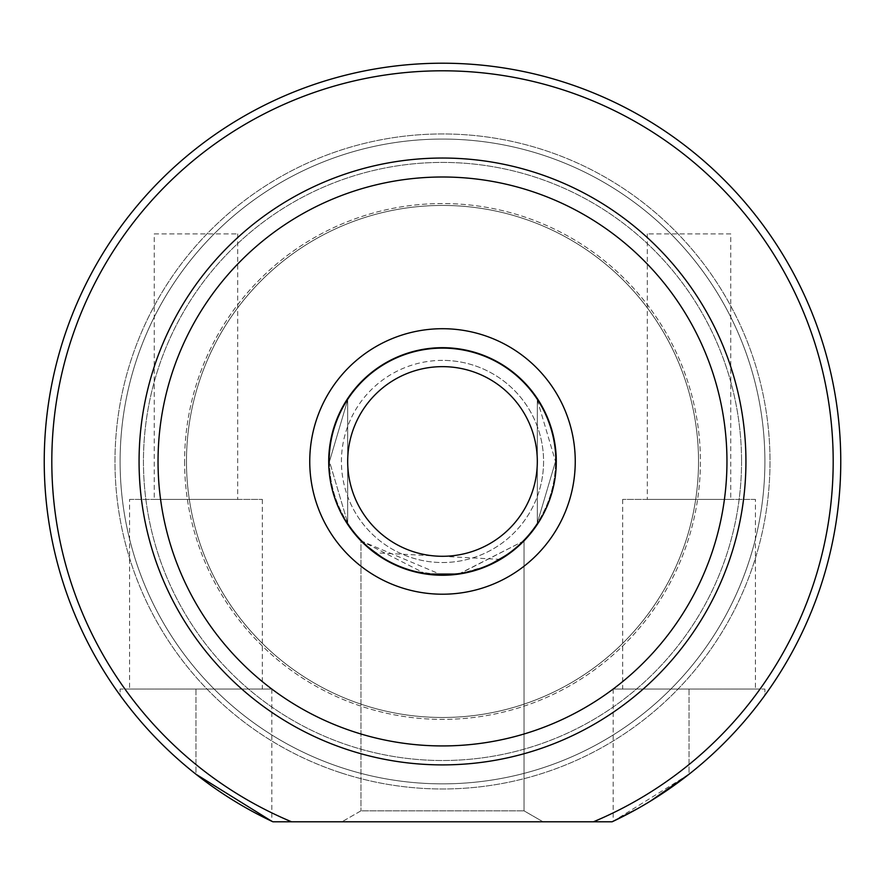 <?xml version="1.0" encoding="UTF-8"?>
<svg xmlns="http://www.w3.org/2000/svg" width="885" height="885" viewBox="0 0 885 885"><rect width="100%" height="100%" fill="white"/><g stroke="black" fill="none" stroke-linecap="round" stroke-linejoin="round"><path stroke-width="0.66" stroke-dasharray="4.42 3.32" d="M328.711 461.461A113.789 113.789 0 0 1 442.5 347.683A113.789 113.789 0 0 1 556.289 461.461A113.789 113.789 0 0 0 442.5 347.683A113.789 113.789 0 0 0 328.711 461.461A113.789 113.789 0 0 1 442.5 347.683A113.789 113.789 0 0 1 556.289 461.461A113.789 113.789 0 0 1 442.5 575.25A113.789 113.789 0 0 1 328.711 461.461A113.789 113.789 0 0 0 442.5 575.25A113.789 113.789 0 0 0 556.289 461.461A113.789 113.789 0 0 1 442.5 575.25A113.789 113.789 0 0 1 328.711 461.461A113.789 113.789 0 0 1 442.5 347.683A113.789 113.789 0 0 1 556.289 461.461A113.789 113.789 0 0 0 442.5 347.683A113.789 113.789 0 0 0 328.711 461.461A113.789 113.789 0 0 0 442.5 575.25A113.789 113.789 0 0 0 556.289 461.461A113.789 113.789 0 0 1 442.5 575.25A113.789 113.789 0 0 1 328.711 461.461A113.789 113.789 0 0 1 442.5 347.683A113.789 113.789 0 0 1 556.289 461.461A113.789 113.789 0 0 1 442.5 575.25A113.789 113.789 0 0 1 328.711 461.461A113.789 113.789 0 0 1 442.5 347.683A113.789 113.789 0 0 1 556.289 461.461A113.789 113.789 0 0 1 442.5 575.25A113.789 113.789 0 0 1 328.711 461.461A113.789 113.789 0 0 1 442.5 347.683A113.789 113.789 0 0 1 556.289 461.461A113.789 113.789 0 0 1 442.5 575.25A113.789 113.789 0 0 1 328.711 461.461A113.789 113.789 0 0 1 442.5 347.683A113.789 113.789 0 0 1 556.289 461.461A113.789 113.789 0 0 1 442.5 575.25A113.789 113.789 0 0 1 328.711 461.461A113.789 113.789 0 0 0 442.5 575.25A113.789 113.789 0 0 0 556.289 461.461A113.789 113.789 0 0 0 442.5 347.683A113.789 113.789 0 0 0 328.711 461.461A113.789 113.789 0 0 0 442.5 575.25A113.789 113.789 0 0 0 556.289 461.461A113.789 113.789 0 0 0 442.5 347.683A113.789 113.789 0 0 0 328.711 461.461M442.5 360.383A101.078 101.078 0 0 0 347.683 496.474A101.078 101.078 0 0 0 537.317 496.474A101.078 101.078 0 0 0 442.5 360.383A101.078 101.078 0 0 0 347.683 496.474L347.683 522.98A113.026 113.026 0 0 0 537.317 522.98L537.317 496.474A101.078 101.078 0 0 0 537.317 426.448L537.317 399.954A113.026 113.026 0 0 0 347.683 399.954L347.683 496.474A101.078 101.078 0 0 0 537.317 496.474L537.317 426.448A101.078 101.078 0 0 0 442.5 360.383M537.317 461.461A94.817 94.817 0 0 0 442.5 366.644A94.817 94.817 0 0 0 347.683 461.461A94.817 94.817 0 0 0 442.5 556.289A94.817 94.817 0 0 0 537.317 461.461M745.933 461.461A303.433 303.433 0 0 1 442.5 764.894A303.433 303.433 0 0 1 139.067 461.461A303.433 303.433 0 0 1 442.5 158.039A303.433 303.433 0 0 1 745.933 461.461A303.433 303.433 0 0 1 442.5 764.894A303.433 303.433 0 0 1 139.067 461.461A303.433 303.433 0 0 1 442.5 158.039A303.433 303.433 0 0 1 745.933 461.461A303.433 303.433 0 0 1 442.5 764.894A303.433 303.433 0 0 1 139.067 461.461A303.433 303.433 0 0 0 442.5 764.894A303.433 303.433 0 0 0 745.933 461.461A303.433 303.433 0 0 1 442.5 764.894A303.433 303.433 0 0 1 139.067 461.461A303.433 303.433 0 0 0 442.5 764.894A303.433 303.433 0 0 0 745.933 461.461A303.433 303.433 0 0 1 442.5 764.894A303.433 303.433 0 0 1 139.067 461.461A303.433 303.433 0 0 1 442.5 158.039A303.433 303.433 0 0 1 745.933 461.461A303.433 303.433 0 0 1 442.5 764.894A303.433 303.433 0 0 1 139.067 461.461A303.433 303.433 0 0 1 442.5 158.039A303.433 303.433 0 0 1 745.933 461.461A303.433 303.433 0 0 0 442.5 158.039A303.433 303.433 0 0 0 139.067 461.461A303.433 303.433 0 0 1 442.5 158.039A303.433 303.433 0 0 1 745.933 461.461A303.433 303.433 0 0 0 442.5 158.039A303.433 303.433 0 0 0 139.067 461.461A303.433 303.433 0 0 1 442.5 158.039A303.433 303.433 0 0 1 745.933 461.461A303.433 303.433 0 0 1 442.5 764.894A303.433 303.433 0 0 1 139.067 461.461A303.433 303.433 0 0 0 442.5 764.894A303.433 303.433 0 0 0 745.933 461.461A303.433 303.433 0 0 0 442.5 158.039A303.433 303.433 0 0 0 139.067 461.461A303.433 303.433 0 0 0 442.5 764.894A303.433 303.433 0 0 0 745.933 461.461A303.433 303.433 0 0 0 442.5 158.039A303.433 303.433 0 0 0 139.067 461.461A303.433 303.433 0 0 0 442.5 764.894A303.433 303.433 0 0 0 745.933 461.461A303.433 303.433 0 0 0 442.5 158.039A303.433 303.433 0 0 0 139.067 461.461A303.433 303.433 0 0 0 442.5 764.894A303.433 303.433 0 0 0 745.933 461.461A303.433 303.433 0 0 0 442.5 158.039A303.433 303.433 0 0 0 139.067 461.461A303.433 303.433 0 0 1 442.5 158.039A303.433 303.433 0 0 1 745.933 461.461M537.317 399.954L555.526 461.461A113.026 113.026 0 0 0 442.5 348.436A113.026 113.026 0 0 0 329.474 461.461L347.683 399.954L347.683 522.98L347.683 399.954A113.026 113.026 0 0 1 537.317 399.954L537.317 522.98L537.317 399.954L555.526 461.461L537.317 522.98A113.026 113.026 0 0 1 347.683 522.98L329.474 461.461A113.026 113.026 0 0 0 442.5 574.487A113.026 113.026 0 0 0 555.526 461.461A113.026 113.026 0 0 0 442.5 348.436A113.026 113.026 0 0 0 329.474 461.461L347.683 399.954L347.683 522.98L329.474 461.461A113.026 113.026 0 0 0 442.5 574.487A113.026 113.026 0 0 0 555.526 461.461L537.317 522.98L537.317 399.954M536.233 172.874A303.433 303.433 0 0 1 731.087 555.205A303.433 303.433 0 0 1 348.767 750.049A303.433 303.433 0 0 1 153.913 367.729A303.433 303.433 0 0 1 536.233 172.874A303.433 303.433 0 0 1 731.087 555.205A303.433 303.433 0 0 1 348.767 750.049A303.433 303.433 0 0 1 153.913 367.729A303.433 303.433 0 0 1 536.233 172.874M341.322 772.959A327.516 327.516 0 0 1 131.002 360.284A327.516 327.516 0 0 1 543.678 149.974A327.516 327.516 0 0 1 753.998 562.639A327.516 327.516 0 0 1 341.322 772.959A327.516 327.516 0 0 1 131.002 360.284A327.516 327.516 0 0 1 543.678 149.974A327.516 327.516 0 0 1 753.998 562.639A327.516 327.516 0 0 1 341.322 772.959M575.25 461.461A132.75 132.75 0 0 0 442.5 328.711A132.75 132.75 0 0 0 309.75 461.461A132.75 132.75 0 0 0 442.5 594.211A132.75 132.75 0 0 0 575.25 461.461M51.839 461.461A390.661 390.661 0 0 0 291.541 821.789A390.661 390.661 0 0 1 442.5 70.8A390.661 390.661 0 0 1 833.161 461.461A390.661 390.661 0 0 0 442.5 70.8A390.661 390.661 0 0 0 51.839 461.461A390.661 390.661 0 0 1 442.5 70.8A390.661 390.661 0 0 1 593.459 821.789L612.121 821.789A398.25 398.25 0 0 0 442.5 63.211A398.25 398.25 0 0 0 44.25 461.461A398.25 398.25 0 0 1 442.5 63.211A398.25 398.25 0 0 1 612.121 821.789A398.25 398.25 0 0 0 442.5 63.211A398.25 398.25 0 0 0 272.879 821.789A398.25 398.25 0 0 1 44.25 461.461A398.25 398.25 0 0 0 272.879 821.789L291.541 821.789A390.661 390.661 0 0 1 51.839 461.461M730.756 233.894L647.311 233.894L730.756 233.894L730.756 499.394L647.311 499.394L730.756 499.394M647.311 233.894L647.311 499.394M755.414 499.394L622.664 499.394L755.414 499.394L755.414 689.039L622.664 689.039L755.414 689.039M622.664 499.394L622.664 689.039M458.519 574.122L524.042 540.823L524.042 810.837L543.014 821.789L341.986 821.789L543.014 821.789L341.986 821.789L543.014 821.789L524.042 810.837L360.958 810.837L341.986 821.789L360.958 810.837L524.042 810.837L360.958 810.837L524.042 810.837L524.042 540.823L510.18 552.937M362.64 542.516L360.958 540.823L360.958 810.837L360.958 540.823L442.489 575.25M741.553 461.461A299.053 299.053 0 0 1 442.5 760.514A299.053 299.053 0 0 1 143.447 461.461A299.053 299.053 0 0 1 442.5 162.42A299.053 299.053 0 0 1 741.553 461.461A299.053 299.053 0 0 0 442.5 162.42A299.053 299.053 0 0 0 143.447 461.461A299.053 299.053 0 0 0 442.5 760.514A299.053 299.053 0 0 0 741.553 461.461M726.961 461.461A284.461 284.461 0 0 1 442.5 745.933A284.461 284.461 0 0 1 158.039 461.461A284.461 284.461 0 0 1 442.5 177A284.461 284.461 0 0 1 726.961 461.461M184.589 461.461A257.911 257.911 0 0 0 442.5 719.383A257.911 257.911 0 0 0 700.411 461.461A257.911 257.911 0 0 0 442.5 203.55A257.911 257.911 0 0 0 184.589 461.461A257.911 257.911 0 0 1 442.5 203.55A257.911 257.911 0 0 1 700.411 461.461A257.911 257.911 0 0 1 442.5 719.383A257.911 257.911 0 0 1 184.589 461.461M698.519 461.461A256.019 256.019 0 0 1 442.5 717.481A256.019 256.019 0 0 1 186.481 461.461A256.019 256.019 0 0 1 442.5 205.442A256.019 256.019 0 0 1 698.519 461.461A256.019 256.019 0 0 1 442.5 717.481A256.019 256.019 0 0 1 186.481 461.461A256.019 256.019 0 0 1 442.5 205.442A256.019 256.019 0 0 1 698.519 461.461A256.019 256.019 0 0 0 442.5 205.442A256.019 256.019 0 0 0 186.481 461.461A256.019 256.019 0 0 0 442.5 717.481A256.019 256.019 0 0 0 698.519 461.461A256.019 256.019 0 0 0 442.5 205.442A256.019 256.019 0 0 0 186.481 461.461A256.019 256.019 0 0 0 442.5 717.481A256.019 256.019 0 0 0 698.519 461.461M764.894 461.461A322.394 322.394 0 0 1 442.5 783.856A322.394 322.394 0 0 1 120.106 461.461A322.394 322.394 0 0 1 442.5 139.067A322.394 322.394 0 0 1 764.894 461.461A322.394 322.394 0 0 1 442.5 783.856A322.394 322.394 0 0 1 120.106 461.461A322.394 322.394 0 0 1 442.5 139.067A322.394 322.394 0 0 1 764.894 461.461A322.394 322.394 0 0 0 442.5 139.067A322.394 322.394 0 0 0 120.106 461.461A322.394 322.394 0 0 0 442.5 783.856A322.394 322.394 0 0 0 764.894 461.461A322.394 322.394 0 0 0 442.5 139.067A322.394 322.394 0 0 0 120.106 461.461A322.394 322.394 0 0 0 442.5 783.856A322.394 322.394 0 0 0 764.894 461.461M764.894 695.267A398.25 398.25 0 0 1 689.039 774.231A398.25 398.25 0 0 0 764.894 695.267L764.894 689.039L764.894 695.267M650.287 801.213L637.886 808.492M613.183 689.039L613.183 821.291L689.039 774.231L689.039 689.039L764.894 689.039L613.183 689.039L689.039 689.039L689.039 774.231M612.121 821.789L593.459 821.789A390.661 390.661 0 0 0 833.161 461.461A390.661 390.661 0 0 1 593.459 821.789L272.879 821.789M500.456 559.386L374.587 552.76M154.244 233.894L237.689 233.894L154.244 233.894L154.244 499.394L237.689 499.394L154.244 499.394M237.689 233.894L237.689 499.394M129.586 499.394L262.336 499.394L129.586 499.394L129.586 689.039L262.336 689.039L129.586 689.039M262.336 499.394L262.336 689.039M524.042 540.823L459.072 574.033M426.105 574.066L360.958 540.823L365.151 544.917M120.106 695.267A398.25 398.25 0 0 0 195.961 774.231A398.25 398.25 0 0 1 120.106 695.267L120.106 689.039L120.106 695.267M271.817 689.039L271.817 821.291L195.961 774.231L195.961 689.039L120.106 689.039L271.817 689.039L195.961 689.039L195.961 774.231M384.544 559.386L396.458 565.515M410.231 570.582L442.367 575.25M458.873 574.066L488.454 565.559M510.136 552.97L517.57 546.974"/><path stroke-width="1.33" d="M347.683 461.461A94.817 94.817 0 0 0 442.5 556.289A94.817 94.817 0 0 0 537.317 461.461A94.817 94.817 0 0 0 442.5 366.644A94.817 94.817 0 0 0 347.683 461.461M556.289 461.461A113.789 113.789 0 0 1 442.5 575.25A113.789 113.789 0 0 1 328.711 461.461A113.789 113.789 0 0 1 442.5 347.683A113.789 113.789 0 0 1 556.289 461.461M612.121 821.789L272.879 821.789A398.25 398.25 0 0 1 442.5 63.211A398.25 398.25 0 0 1 612.121 821.789L593.459 821.789A390.661 390.661 0 0 0 442.5 70.8A390.661 390.661 0 0 0 291.541 821.789L272.879 821.789M442.489 575.25L458.519 574.122M689.039 774.231L650.287 801.213M637.886 808.492L613.183 821.291M510.18 552.937L500.456 559.386M374.587 552.76L367.596 547.118M367.352 546.908L362.64 542.516M309.75 461.461A132.75 132.75 0 0 1 442.5 328.711A132.75 132.75 0 0 1 575.25 461.461A132.75 132.75 0 0 1 442.5 594.211A132.75 132.75 0 0 1 309.75 461.461M459.072 574.033L426.105 574.066M158.039 461.461A284.461 284.461 0 0 0 442.5 745.933A284.461 284.461 0 0 0 726.961 461.461A284.461 284.461 0 0 0 442.5 177A284.461 284.461 0 0 0 158.039 461.461M745.933 461.461A303.433 303.433 0 0 1 442.5 764.894A303.433 303.433 0 0 1 139.067 461.461A303.433 303.433 0 0 1 442.5 158.039A303.433 303.433 0 0 1 745.933 461.461M195.961 774.231L271.817 821.291M365.151 544.917L384.544 559.386M396.458 565.515L410.231 570.582M442.367 575.25L458.873 574.066M488.454 565.559L510.136 552.97M517.57 546.974L524.042 540.823"/></g></svg>
